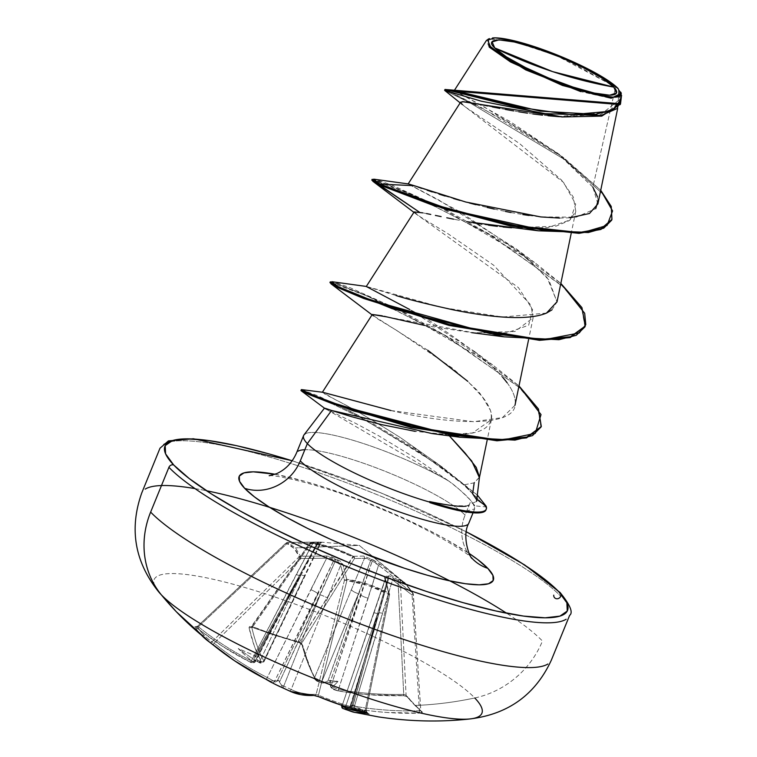 <?xml version="1.0" encoding="UTF-8"?>
<svg xmlns="http://www.w3.org/2000/svg" width="757" height="757" viewBox="0 0 757 757"><rect width="100%" height="100%" fill="white"/><g stroke="black" fill="none" stroke-linecap="round" stroke-linejoin="round"><path stroke-width="0.57" stroke-dasharray="3.79 2.84" d="M341.767 705.344A1.893 0.681 108.2 0 1 341.577 703.802A350.075 315.111 71.5 0 0 365.12 710.539A1.893 0.719 -76.3 0 0 365.366 712.082M176.409 611.826A353.935 324.024 136.3 0 0 201.4 635.095A1.893 1.732 136.3 0 0 203.841 634.915A350.075 140.84 -43.7 0 0 211.884 641.879A1.893 1.732 -54.4 0 1 209.585 642.173M365.451 712.119A1.893 0.719 103.7 0 1 365.12 710.539L366.161 710.709L389.552 594.888L388.473 594.264L365.12 710.539A350.075 315.111 -108.5 0 1 341.577 703.802A350.075 315.111 -108.5 0 1 318.46 695.181L346.905 580.581L368.129 585.435L388.473 594.264L365.12 710.539L366.133 710.719A351.38 125.407 106.6 0 1 360.304 710.814A351.38 125.407 -73.4 0 0 366.161 710.709L389.391 595.03L385.218 579.862L373.844 613.284A6.321 0.662 -161 0 1 373.532 612.915A6.321 0.662 -161 0 1 377.544 613.643L351.664 705.855L353.055 704.814L352.819 705.855L378.699 613.653L350.472 706.489A351.75 121.309 -77 0 0 351.314 707.019L352.819 705.855L388.71 578.386L387.925 578.386L377.544 613.643L345.665 706.48A351.75 326.201 124.2 0 0 348.192 707.019A351.75 326.201 -55.8 0 1 345.665 706.48L377.544 613.643L351.664 705.855L346.63 708.06L347.917 709.167A353.642 327.961 -55.8 0 1 345.788 708.713L343.148 708.543A1.893 1.769 -63.9 0 1 342.77 708.401A1.893 1.769 116.1 0 0 343.148 708.543L345.788 708.713A353.642 327.961 124.2 0 0 347.917 709.167A259.452 201.646 -0.9 0 0 369.321 714.116A259.452 129.475 43.5 0 1 352.488 709.167A353.642 121.962 103 0 1 351.768 708.722L354.531 708.552C363.133 710.151 373.949 711.448 386.978 712.469L419.917 713.141L422.51 712.205A351.958 87.197 81.8 0 1 415.196 705.458A351.958 87.197 81.8 0 1 407.777 696.809L403.065 695.532L369.993 694.727C356.907 693.639 346.053 692.305 337.452 690.706L332.219 688.283A353.642 121.962 103 0 1 331.642 687.394A259.452 95.448 67.7 0 0 337.991 681.385A259.452 48.155 -17.9 0 1 322.889 683.013A353.642 317.098 -33.6 0 1 320.741 682.549L317.552 681.376L315.641 679.795L308.459 663.946L302.658 645.314L301.248 643.497L298.637 642.22A1.893 0.606 -75.4 0 0 298.873 642.579L251.087 626.938L309.651 543.28L311.496 542.495C326.731 545.172 340.726 549.781 353.472 556.31L363.634 556.054L371.592 559.309L380.109 564.296L399.63 579.398A1.893 0.776 -51.5 0 0 397.983 580.316L399.63 579.398L400.254 580.6L397.983 580.316L378.547 565.261L338.464 689.57A351.38 319.965 139.5 0 0 403.727 694.368L397.983 580.316A1.893 0.643 177.1 0 1 400.254 580.6A1.893 0.643 177.1 0 1 400.311 580.647L406.093 695.304A350.075 86.724 -98.2 0 0 420.75 710.615L413.369 594.292L412.811 593.176L413.407 594.34A1.893 0.558 176.4 0 1 413.445 594.444A1.893 0.558 176.4 0 1 412.092 595.059L419.435 710.776A351.38 323.201 -47.2 0 1 354.408 706.224L392.533 579.881L412.092 595.059L419.435 710.776L420.75 710.615L413.369 594.292L406.727 585.492L400.311 580.647L406.093 695.304L403.727 694.368L397.983 580.316L375.302 562.65L372.189 561.126L330.128 682.152L330.336 685.104A351.75 121.309 -77 0 0 331.017 686.164L360.673 594.822L330.128 682.152L329.683 680.411L327.932 681.054L358.477 593.725L321.801 681.555A351.75 315.395 146.4 0 0 324.356 682.104L327.932 681.054L370.684 560.369A1.893 0.539 -160.7 0 1 372.189 561.126L331.017 686.164L338.464 689.57L368.148 598.144A6.321 1.457 -162 0 1 360.673 594.822A6.321 1.457 18 0 0 368.148 598.144L378.547 565.261L372.189 561.126A1.893 0.539 19.3 0 0 370.684 560.369L367.079 558.543L364.524 558.25L354.475 558.552L301.655 643.318A351.38 125.407 -73.4 0 0 314.571 677.619L364.524 558.25L314.571 677.619L321.801 681.555L358.477 593.725A6.321 1.675 -157.3 0 1 351.276 589.703A6.321 1.675 22.7 0 0 358.477 593.725L370.684 560.369L364.524 558.25L354.475 558.552L301.655 643.318L299.507 642.002L353.472 556.31L352.611 556.792L332.777 548.503L311.042 543.11L252.847 626.645A350.075 261.004 172.5 0 0 299.507 642.002L352.611 556.792A1.893 1.079 -148.1 0 1 352.762 556.84A1.893 1.079 -148.1 0 1 354.475 558.552L352.762 556.84A1.893 0.653 115.5 0 1 353.472 556.31L333.459 547.964L311.496 542.495L309.547 543.772L311.496 542.495L319.104 542.031L287.405 542.466L295.476 547.898L300.595 556.244L326.381 556.007L331.727 556.878L340.461 561.24L342.845 564.239L346.744 579.323L368.157 584.253L388.729 593.138L384.641 577.998L385.105 575.935L388.086 576.531L389.656 575.945L393.233 578.007L412.811 593.176L406.14 584.319L359.272 545.381L295.476 547.898L359.272 545.381L406.14 584.319L380.109 564.296L373.419 560.076L363.634 556.054L353.472 556.31A1.893 0.852 -63.1 0 0 352.611 556.792C339.95 550.415 326.097 545.854 311.042 543.11L252.847 626.645L251.655 626.862L309.547 543.772L319.974 543.583L263.824 660.918A351.38 128.643 109.8 0 1 251.655 626.862L309.547 543.772A1.893 1.041 -145.1 0 1 309.66 543.271A1.893 1.041 -145.1 0 1 310.9 543.072A1.893 1.041 -145.1 0 1 311.042 543.11A1.893 1.041 34.9 0 0 310.9 543.072A1.893 0.71 100.9 0 1 311.496 542.495A1.893 1.741 87.4 0 0 309.547 543.772L320.495 543.204L318.091 543.062L255.715 657.294L257.55 660.123A351.75 315.395 146.4 0 0 259.878 661.173L301.106 574.847L255.715 657.294L255.308 655.931L254.56 657.284L299.961 574.837L255.071 661.173A351.75 132.125 113.5 0 1 254.428 660.123L254.56 657.284L317.315 543.006L318.091 543.062L301.106 574.847L259.878 661.173C263.133 662.356 264.448 662.271 263.824 660.918L305.09 574.506A6.321 1.552 -154.5 0 1 305.251 575.254A6.321 1.552 -154.5 0 1 301.106 574.847A6.321 1.552 25.5 0 0 305.251 575.254A6.321 1.552 25.5 0 0 305.09 574.506L320.495 543.204M309.878 543.081L309.547 543.772M449.885 580.903A221.205 38.995 -157.8 0 1 542.447 641.028A88.484 81.008 -43.7 0 1 474.762 697.973A176.968 31.198 22.2 0 0 276.125 597.405A176.968 31.198 22.2 0 0 157.437 590.28M161.468 485.559A221.205 38.995 -157.8 0 1 206.51 490.744M415.196 705.458A353.935 324.024 136.3 0 0 474.762 697.973A353.935 324.024 -43.7 0 1 415.196 705.458A351.958 87.197 -98.2 0 0 422.51 712.205A1.893 1.779 -51.4 0 1 420.75 710.615A350.075 86.724 81.8 0 1 406.093 695.304L403.727 694.368A351.38 319.965 -40.5 0 1 338.464 689.57L331.017 686.164A351.75 121.309 103 0 1 330.336 685.104L330.752 686.94L331.642 687.394A353.642 121.962 -77 0 0 332.219 688.283A1.893 1.684 -33 0 1 331.017 686.164A1.893 1.684 147 0 0 332.219 688.283L337.452 690.706A1.893 0.625 -80.1 0 0 337.641 690.838A1.893 0.625 -80.1 0 0 338.464 689.57A1.893 0.625 99.9 0 1 337.641 690.838A1.893 0.625 99.9 0 1 337.452 690.706A353.273 321.687 139.5 0 0 403.065 695.532A1.893 0.52 -91.4 0 0 403.273 695.674A1.893 0.52 -91.4 0 0 403.727 694.368A1.893 0.52 88.6 0 1 403.273 695.674A1.893 0.52 88.6 0 1 403.065 695.532L407.777 696.809A1.893 1.684 -37.9 0 1 406.093 695.304A1.893 1.684 142.1 0 0 407.777 696.809A351.958 87.197 -98.2 0 0 415.196 705.458M251.854 626.418L251.655 626.862A351.38 128.643 -70.2 0 0 263.824 660.918A1.893 1.675 -28 0 1 261.25 661.902A1.893 1.675 152 0 0 263.824 660.918L263.956 661.703L263.824 660.918C264.373 662.318 263.058 662.403 259.878 661.173A1.893 0.729 114.2 0 1 258.648 662.214A1.893 0.729 114.2 0 1 258.478 662.063L261.25 661.902A353.273 129.343 109.8 0 1 249.015 627.667L251.721 626.787A351.958 262.405 172.5 0 0 298.637 642.22L274.725 635.189L249.592 626.503L249.015 627.667L254.371 646.147L261.25 661.902L260.843 662.706L258.478 662.063A353.642 317.098 -33.6 0 1 256.528 661.173A259.452 137.008 39.1 0 1 238.247 648.56A259.452 194.123 -6.2 0 0 251.958 661.164A353.642 132.835 -66.5 0 0 252.497 662.053L252.157 662.697L249.867 661.883L222.265 646.109L194.757 626.701A351.958 141.597 -43.7 0 0 201.4 635.095A351.958 141.597 -43.7 0 0 206.254 639.608M231.822 658.902L239.25 663.861C249.999 670.664 259.235 675.954 266.956 679.729L272.056 682.483A353.642 132.835 -66.5 0 0 272.804 682.946A259.452 30.8 -19.7 0 1 272.151 682.719A259.452 30.8 -19.7 0 0 272.804 682.946A353.642 132.835 113.5 0 1 272.056 682.483L269.88 681.262M276.655 685.047A259.452 112.802 66.9 0 0 281.557 687.318A353.642 327.961 124.2 0 0 283.525 688.217L290.612 691.491M597.898 203.945L592.854 187.111L615.63 87.046L618.441 89.269L615.63 87.046L556.688 55.715L512.357 41.143L488.842 38.9L514.486 41.654L556.906 55.8M163.484 444.321A221.205 38.995 -157.8 0 1 353.898 485.54A221.205 38.995 -157.8 0 1 560.719 596.261A221.205 38.995 22.2 0 0 353.898 485.54A221.205 38.995 22.2 0 0 163.484 444.321M269.672 507.36A221.205 38.995 22.2 0 0 194.984 488.596M292.193 460.795A217.42 38.333 -157.8 0 1 466.369 531.878L422.908 510.994L384.026 494.198L344.473 478.717L292.193 460.795M305.573 433.657A93.035 16.399 -157.8 0 1 364.685 443.962A93.035 16.399 -157.8 0 1 448.977 481.178C459.508 489.287 466.832 495.807 470.949 500.727L465.072 515.12A44.237 40.499 136.3 0 0 471.895 558.193A44.237 40.499 -43.7 0 1 465.072 515.12A93.035 16.399 22.2 0 0 388.88 472.822A93.035 16.399 22.2 0 0 304.844 449.734M269.18 475.756C272.851 474.251 324.128 484.395 380.686 508.865C427.383 527.109 474.677 557.54 472.292 558.609A44.237 40.499 136.3 0 0 472.33 558.657A44.237 40.499 -43.7 0 1 471.895 558.193M466.123 506.178L476.522 501.408L476.068 498.91L472.671 493.829L463.786 484.887L474.166 482.824L479.484 477.109M322.785 392.277L324.611 393.943L335.73 399.876C351.948 408.004 373.532 420.599 400.481 437.669L436.467 462.962L463.786 484.887L472.671 493.829L474.166 482.824L463.786 484.887C456.925 478.623 447.813 471.318 436.467 462.962L400.481 437.669C370.552 418.895 348.968 406.301 335.73 399.876L322.558 392.249M449.213 435.682L448.201 434.594L415.271 431.376M620.362 104.173L618.441 89.269L619.491 99.706L600.907 114.439L559.612 116.71M548.03 115.755L542.514 115.159M532.796 113.929L527.487 113.162M518.715 111.781L513.681 110.929M505.354 109.424L499.97 108.412M492.372 106.926L487.735 105.999M481.726 104.788L477.743 103.993M472.907 103.056L469.577 102.46M466.227 101.94L464.041 101.703M460.644 102.148L464.315 106.283L519.681 143.66L561.514 180.062L573.304 197.075L575.793 211.222L569.557 220.467L555.808 226.239L511.581 227.81M503.112 227.024L497.34 226.362M488.539 225.208L481.821 224.214M473.182 222.804L466.728 221.669M459.385 220.296L453.528 219.151L459.385 220.296M435.379 215.404L441.132 216.606M426.522 213.578L422.737 212.859L426.522 213.578M414.136 211.951L420.561 217.041L447.709 233.544L493.668 265.243L530.941 305.147L533.108 317.798L514.949 331.481L474.289 332.872L387.13 316.975M384.272 316.303L382.219 315.83M372.264 314.562L378.301 319.293L396.772 330.487L451.778 367.722C471.299 384.395 480.894 393.356 480.563 394.605C487.877 403.207 491.577 410.663 491.672 416.984L491.407 419.69L472.5 432.985L448.201 434.594L449.204 435.682M479.455 477.374L474.166 482.824M390.962 410.531L473.617 421.734L502.497 417.561L514.997 405.26L515.243 403.509C515.659 397.624 512.943 390.688 507.086 382.711L496.365 370.372L482.039 357.512C448.428 332.465 424.346 316.483 409.802 309.566L474.119 351.21L496.365 370.372L502.96 377.506M366.322 286.449L395.968 295.495M551.938 309.887L556.982 302.015L548.844 279.844L523.153 254.399L459.054 211.279L408.127 183.96L417.987 187.055M421.8 188.408L427.099 190.234M432.219 191.947L439.164 194.189M445.135 196.054L453.642 198.599M459.906 200.397L469.255 202.961M475.926 204.702L487.016 207.427M494.179 209.074L505.364 211.43M511.051 212.528L522.756 214.553M529.048 215.499L540.772 216.928L576.209 217.164L595.759 208.62M559.584 218.073L570.049 217.798M566.463 59.794L615.63 87.046L592.854 187.111L558.496 153.908L510.095 121.593L454.579 90.651M620.674 99.981L619.888 91.058L621.611 95.448L609.801 98.117L580.846 91.635M489.202 47.104L486.344 40.585M557.266 55.942L565.328 59.301M619.775 102.697L619.888 91.058L621.393 96.527L620.191 91.588L618.554 89.373L618.232 103.293L606.698 112.556L557.228 116.55M462.243 101.646L460.635 102.763M461.808 104.229L563.539 182.418L575.727 204.22L570.314 219.88L547.689 227.668L512.726 227.895M444.624 90.32L469.226 102.394L564.836 159.68L602.515 193.716L611.306 208.412L611.609 220.249L611.296 208.383L602.496 193.697L564.817 159.661L469.226 102.394L444.69 90.395M620.806 92.222L618.649 89.506L620.191 104.608M445.116 89.449L480.865 107.324L563.851 157.844L600.727 190.291L558.562 154.031L504.682 120.231L444.974 89.468M592.854 187.111L556.527 152.394L483.695 106.605L454.626 90.651M608.912 111.374L614.514 108.563M598.125 200.302L597.491 196.763M298.012 451.229A93.035 16.399 22.2 0 1 378.093 468.555A93.035 16.399 22.2 0 1 465.072 515.12L470.949 500.727L474.327 505.79L474.62 508.95L464.959 511.382C459.253 511.325 447.548 508.411 429.853 502.639L452.393 509.272M473.75 504.635L470.949 500.727C462.499 492.003 455.175 485.483 448.977 481.178L324.46 408.165L355.809 423.447L378.434 435.635L415.546 458.193L448.977 481.178A93.035 16.399 22.2 0 0 363.606 443.611A93.035 16.399 22.2 0 0 305.099 433.922M275.132 474.27A137.272 24.205 -157.8 0 1 469.132 553.433L446.091 539.429L425.188 528.414L402.014 517.381L377.469 506.783L328.036 488.435L305.052 481.395L275.141 474.27M301.229 390.801L303.794 391.161L315.527 395.779L360.02 417.202L416.113 450.32L446.223 471.062L463.625 484.272L485.701 506.887L474.327 505.79M431.973 433.553L448.201 434.594C481.064 435.549 495.135 427.45 490.413 410.322L482.294 396.715L467.826 381.358M427.837 350.311L372.047 314.865M424.497 325.415L471.706 332.664L506.688 332.9L528.632 325.264L532.587 309.509L518.422 287.584L415.215 213.408L414.155 211.932M372.558 179.929L413.142 195.126L492.258 236.089L563.549 287.092L582.228 309.604L584.962 326.882M330.714 282.465L370.438 297.264L448.239 337.329L519.624 387.698L538.132 409.887L541.123 426.92M372.151 179.267L377.592 180.119L392.315 185.342L443.328 208.412L506.972 243.981L560.833 283.411L534.433 262.357L434.707 204.163L373.646 179.154M330.307 281.803L335.748 282.645L350.472 287.868L401.484 310.938L465.129 346.507L518.999 385.947L492.599 364.883L392.874 306.699L331.812 281.689M301.314 389.647L318.432 396.025L361.695 417.05L414.902 448.437L477.298 495.05L442.552 467.324L352.147 412.073L301.655 389.609M486.051 506.036L485.701 506.887L464.221 484.754L447.292 471.848L417.911 451.522L363.559 419.085L318.782 397.188L300.964 390.498M540.962 427.345L538.066 409.774L518.488 386.657L443.375 334.499L364.372 294.615L339.306 284.746L329.957 282.654M584.953 326.91L581.878 308.97L561.855 285.512L486.798 232.882L406.802 192.344L381.32 182.276L371.801 180.119M408.326 183.932L438.275 199.697L515.962 248.675L547.065 277.545L557.038 301.759M546.488 313.086L502.591 317.032L441.88 307.437L366.492 286.468L409.802 309.566M507.086 382.711C512.934 390.669 515.649 397.605 515.243 403.509C515.725 428.178 449.1 424.563 390.915 410.521M485.89 510.095A88.418 15.585 22.2 0 0 485.701 506.887A88.418 15.585 -157.8 0 1 486.089 509.518M459.111 510.634L467.892 511.477M469.255 505.865L453.036 505.667L429.531 501.56M158.44 591.567A176.968 31.198 -157.8 0 1 273.958 596.677A176.968 31.198 -157.8 0 1 474.762 697.973A88.484 81.008 136.3 0 0 542.447 641.028M459.972 719.15A176.968 31.198 22.2 0 0 474.762 697.973M322.255 542.23L321.091 542.135M344.454 580.241L316.161 694.254A351.38 128.643 109.8 0 1 291.19 689.504L340.678 565.205L344.454 580.241L316.161 694.254L318.46 695.181L346.905 580.581A1.893 0.473 -166.1 0 0 344.454 580.241A1.893 1.542 -13.4 0 1 346.744 579.323L342.845 564.239L335.597 559.262L326.381 556.007L300.595 556.244A1.893 1.713 159.2 0 0 299.204 556.726L211.884 641.879A350.075 140.84 136.3 0 1 203.841 634.915A350.075 140.84 136.3 0 1 197.227 626.569L286.146 543.081L294.189 548.456L299.204 556.726L211.884 641.879L214.089 643.195L300.955 558.486L326.655 558.193L267.287 677.553A351.38 323.201 -47.2 0 1 214.089 643.195L300.955 558.486L299.204 556.726L300.955 558.486A1.893 0.558 -91.3 0 0 300.595 556.244L295.476 547.898L287.405 542.466A1.893 1.713 113.3 0 0 286.146 543.081L286.837 543.734L198.381 626.787A351.38 319.965 139.5 0 0 251.352 660.899L312.66 543.573L286.837 543.734L198.381 626.787L197.227 626.569L286.146 543.081C292.401 545.816 296.753 550.358 299.204 556.726A1.893 1.713 -20.8 0 1 300.595 556.244A1.893 0.558 88.7 0 1 300.955 558.486L326.655 558.193L330.828 558.486L333.828 560.322L277.251 680.988L275.416 682.038A351.75 132.125 113.5 0 1 274.517 681.499L317.978 593.668L277.251 680.988L278.671 680.335L279.447 682.085L320.183 594.765L283.733 686.097A351.75 326.201 -55.8 0 1 281.396 685.038L279.447 682.085L335.332 561.069L333.828 560.322L274.517 681.499L267.287 677.553L310.786 589.646A6.321 0.757 -153.7 0 1 317.978 593.668A6.321 0.757 26.3 0 0 310.786 589.646L326.655 558.193A1.893 0.568 -89.6 0 0 326.381 556.007A1.893 0.568 90.4 0 1 326.655 558.193L333.828 560.322A1.893 1.419 -39.3 0 1 335.597 559.262L333.828 560.322L339.06 562.602L340.678 565.205L291.19 689.504L283.733 686.097L320.183 594.765A6.321 0.549 -158.2 0 1 327.667 598.087A6.321 0.549 21.8 0 0 320.183 594.765L335.332 561.069L335.597 559.262L335.332 561.069L340.678 565.205A1.893 1.561 -15.2 0 1 342.845 564.239A1.893 1.561 164.8 0 0 340.678 565.205L344.454 580.241L346.905 580.581L346.744 579.323L344.454 580.241M373.844 613.284L342.183 705.477L385.644 577.932L387.925 578.386L377.544 613.643A6.321 0.662 19 0 0 373.532 612.915A6.321 0.662 19 0 0 373.844 613.284M353.055 704.814L346.63 708.06L347.917 709.167A259.452 201.646 -0.9 0 0 369.321 714.116L353.055 704.814L352.819 705.855L353.055 704.814L369.321 714.116A259.452 129.475 43.5 0 1 352.488 709.167L351.182 708.486L350.179 706.082L378.699 613.653A6.321 1.154 -163.1 0 1 378.434 613.123A6.321 1.154 -163.1 0 1 382.654 613.293L354.408 706.224C351.106 705.619 349.8 705.704 350.472 706.489L378.434 613.142A6.321 1.154 16.9 0 0 378.699 613.653L388.748 578.197L389.931 577.941L392.533 579.881L382.654 613.293A6.321 1.154 16.9 0 0 378.434 613.123L388.776 578.017A1.893 1.76 4 0 1 388.71 578.386L388.086 576.531C385.266 575.263 384.121 575.755 384.641 577.998L388.729 593.138C375.33 585.937 361.344 581.329 346.744 579.323A1.893 0.757 98.1 0 1 346.905 580.581C361.316 582.653 375.179 587.214 388.473 594.264A1.893 0.596 -62 0 0 388.729 593.138L388.473 594.264L389.391 595.03L388.729 593.138A1.893 1.533 -14.7 0 1 389.391 595.03L385.218 579.862A1.893 1.552 163.5 0 0 384.641 577.998A1.893 1.552 -16.5 0 1 385.218 579.862L385.247 578.48L387.925 578.386A1.893 1.145 -62.4 0 0 388.086 576.531L387.925 578.386L392.533 579.881A1.893 0.738 -53.3 0 0 393.233 578.007C390.205 575.765 388.483 575.273 388.086 576.531A1.893 1.76 4 0 1 388.776 578.007M197.426 626.342L197.227 626.569A1.893 1.732 -33.1 0 1 194.757 626.701L196.612 627.591A353.273 321.687 139.5 0 0 249.867 661.883L252.497 662.053A353.642 132.835 113.5 0 1 251.958 661.164L253.756 661.599L254.428 660.123A351.75 132.125 -66.5 0 0 255.071 661.173L299.961 574.837A6.321 1.06 -152.5 0 1 300.188 575.434A6.321 1.06 -152.5 0 1 296.28 574.487L251.352 660.899C254.343 662.261 255.573 662.347 255.071 661.173A1.893 1.703 -31.6 0 1 252.497 662.053A1.893 1.703 148.4 0 0 255.071 661.173L255.251 661.836L255.071 661.173C255.686 662.394 254.447 662.299 251.352 660.899A1.893 0.729 116.7 0 1 249.999 662.006A1.893 0.729 116.7 0 1 249.867 661.883A1.893 0.729 -63.3 0 0 249.999 662.006A1.893 0.729 -63.3 0 0 251.352 660.899A351.38 319.965 -40.5 0 1 198.381 626.787A1.893 0.776 128.9 0 1 196.688 627.676A1.893 0.776 128.9 0 1 196.612 627.591A1.893 0.776 -51.1 0 0 196.688 627.676A1.893 0.776 -51.1 0 0 198.381 626.787L197.227 626.569A350.075 140.84 -43.7 0 0 203.841 634.915A1.893 1.732 -43.7 0 1 201.4 635.095A351.958 141.597 136.3 0 1 194.757 626.701A1.893 1.732 146.9 0 0 197.227 626.569L286.051 542.949L287.31 542.438A1.893 0.53 -91 0 0 286.837 543.734L286.146 543.081A1.893 1.713 -66.7 0 1 287.405 542.466A1.893 0.53 -91 0 0 287.31 542.438A1.893 0.53 89 0 1 287.405 542.466L313.247 542.286A1.893 0.539 -89.4 0 0 313.18 542.277A1.893 0.539 -89.4 0 0 312.66 543.573L296.28 574.487A6.321 1.06 27.5 0 0 300.188 575.434A6.321 1.06 27.5 0 0 299.961 574.837L317.306 543.062L318.546 542.144L287.31 542.438A1.893 0.53 89 0 0 286.837 543.734L312.66 543.573A1.893 0.539 90.6 0 1 313.18 542.277A1.893 0.539 90.6 0 1 313.247 542.286L319.104 542.031A1.893 1.883 109.8 0 0 317.306 543.062L312.66 543.573L317.353 543.062L255.26 661.836C253.538 663.293 251.788 663.34 249.99 661.997C230.913 652.383 213.152 640.942 196.678 627.667L195.401 626.749L197.217 626.361M255.308 655.931L254.56 657.284L255.308 655.931L258.09 661.609L256.528 661.173A353.642 317.098 146.4 0 0 258.478 662.063A1.893 0.729 -65.8 0 0 258.648 662.214A1.893 0.729 -65.8 0 0 259.878 661.173A351.75 315.395 -33.6 0 1 257.55 660.123L258.09 661.609L256.528 661.173A259.452 137.008 39.1 0 1 238.247 648.56L255.308 655.931L238.247 648.56A259.452 194.123 -6.2 0 0 251.958 661.164L253.756 661.599L254.56 657.284M413.369 594.292C408.875 587.262 404.522 582.71 400.311 580.647A1.893 1.817 115.7 0 0 399.63 579.398L406.14 584.319L412.811 593.176A1.893 1.609 -32.5 0 1 413.369 594.292A1.893 0.558 176.4 0 1 413.407 594.34A1.893 1.713 152.3 0 0 412.811 593.176L393.233 578.007A1.893 0.738 126.7 0 1 392.533 579.881L412.092 595.059A1.893 0.738 -51.5 0 0 412.811 593.176A1.893 0.738 128.5 0 1 412.092 595.059L413.171 594.747M420.57 710.795L420.75 710.615A1.893 1.779 128.6 0 0 422.51 712.205L419.917 713.141A1.893 0.549 88.3 0 1 419.435 710.776L420.75 710.615L406.414 696.213L403.263 695.674C381.026 696.194 359.149 694.585 337.631 690.838L333.544 689.504L330.856 687.119M341.927 706.205C341.047 705.619 342.296 705.713 345.665 706.48A1.893 0.662 -77.8 0 0 345.788 708.713A1.893 0.662 102.2 0 1 345.665 706.48C342.24 705.694 341 705.6 341.927 706.205L385.644 577.932M320.627 543.337L321.687 542.286A1.893 1.751 -88.5 0 0 319.974 543.583L318.091 543.062A1.893 1.031 92.7 0 1 319.066 542.031A1.893 1.031 92.7 0 1 319.104 542.031A1.893 1.031 -87.3 0 0 319.066 542.031A1.893 1.031 -87.3 0 0 318.091 543.062L317.306 543.062A1.893 1.883 -70.2 0 1 319.104 542.031L321.848 542.296A1.893 1.751 91.5 0 0 319.974 543.583L320.627 543.337L263.975 661.694C262.159 663.406 260.38 663.567 258.639 662.205L257.229 661.571M254.778 656.593L317.315 543.006L319.066 542.031L321.98 542.201L311.496 542.495A1.893 0.502 -79.8 0 0 311.042 543.11A1.893 0.502 100.2 0 1 311.496 542.495M311.118 542.476L321.687 542.286A1.893 1.751 -88.5 0 1 321.848 542.296M353.472 556.31A1.893 1.76 -93.4 0 1 354.475 558.552A1.893 1.76 86.6 0 0 353.472 556.31M363.634 556.054A1.893 1.76 -89.2 0 1 364.524 558.25A1.893 1.76 90.8 0 0 363.634 556.054M387.925 578.386L388.71 578.386L353.036 705.486M371.592 559.309L370.684 560.369L371.592 559.309A1.893 1.542 -71.5 0 1 372.189 561.126A1.893 1.542 108.5 0 0 371.592 559.309M380.109 564.296A1.893 0.766 -53.3 0 0 378.547 565.261A1.893 0.766 126.7 0 1 380.109 564.296M399.63 579.398A1.893 1.817 -64.3 0 1 400.311 580.647A1.893 0.643 -2.9 0 0 400.254 580.6A1.893 1.732 119.1 0 0 399.63 579.398M249.015 627.667A1.893 1.533 167 0 0 251.655 626.862A1.893 1.533 -13 0 1 249.015 627.667M322.359 683.022L320.93 682.71A1.893 0.634 102.4 0 1 320.741 682.549A353.642 317.098 146.4 0 0 322.889 683.013L324.356 682.104A351.75 315.395 -33.6 0 1 321.801 681.555A1.893 0.634 102.4 0 1 320.94 682.71L316.644 680.997L314.6 679.029A1.893 1.665 151.4 0 0 315.641 679.795L320.741 682.549A1.893 0.634 -77.6 0 0 320.94 682.71A1.893 0.634 -77.6 0 0 321.801 681.555L314.571 677.619A1.893 1.665 151.4 0 0 314.6 679.029L301.513 644.302A1.893 1.523 165.7 0 0 302.658 645.314A353.273 126.078 -73.4 0 0 315.641 679.795A1.893 1.665 -28.6 0 1 314.571 677.619A351.38 125.407 106.6 0 1 301.655 643.318A1.893 1.523 165.7 0 0 301.513 644.302C300.255 643.639 303.879 645.229 298.873 642.579A1.893 0.606 104.6 0 1 298.637 642.22L302.658 645.314A1.893 1.523 -14.3 0 1 301.655 643.318L299.507 642.002A1.893 0.606 104.6 0 1 298.873 642.579A1.893 0.606 -75.4 0 0 299.507 642.002A350.075 261.004 -7.5 0 1 252.847 626.645A1.893 0.766 112 0 1 251.986 627.156A1.893 0.766 112 0 1 251.721 626.787A1.893 0.766 -68 0 0 251.986 627.156A1.893 0.766 -68 0 0 252.847 626.645L251.665 626.522M322.889 683.013L329.683 680.411L337.991 681.385A259.452 48.155 -17.9 0 1 322.889 683.013L322.454 682.786M209.651 642.22A1.893 1.732 125.6 0 0 211.884 641.879L214.089 643.195A1.893 0.738 -51.1 0 0 213.436 645.172A1.893 0.738 128.9 0 1 214.089 643.195A351.38 323.201 132.8 0 0 267.287 677.553A1.893 0.719 -63.2 0 0 266.956 679.729A1.893 0.719 116.8 0 1 267.287 677.553L274.517 681.499A1.893 1.751 -57.9 0 1 272.056 682.483A1.893 1.751 122.1 0 0 274.517 681.499A351.75 132.125 -66.5 0 0 275.416 682.038L278.671 680.335L269.577 681.291L278.671 680.335L281.396 685.038A351.75 326.201 124.2 0 0 283.733 686.097A1.893 0.7 -65.7 0 0 283.525 688.217A1.893 0.7 114.3 0 1 283.733 686.097L291.19 689.504A1.893 1.76 -64 0 1 288.758 690.639A1.893 1.76 116 0 0 291.19 689.504A351.38 128.643 -70.2 0 0 316.161 694.254A1.893 1.741 -93.5 0 1 314.609 695.551A1.893 1.741 86.5 0 0 316.161 694.254L318.46 695.181A1.893 0.653 -67.3 0 0 318.413 696.601A1.893 0.653 112.7 0 1 318.46 695.181A350.075 315.111 71.5 0 0 341.577 703.802A1.893 0.681 -71.8 0 0 341.672 705.287M330.752 686.94L331.642 687.394A259.452 95.448 67.7 0 0 337.991 681.385L329.683 680.411L330.752 686.94L331.642 687.394M281.557 687.318L282.276 686.873L281.396 685.038L282.276 686.873L281.557 687.318M290.622 691.501A353.273 129.343 109.8 0 1 288.758 690.639M419.435 710.776A1.893 0.549 -91.7 0 0 419.917 713.141A353.273 324.942 -47.2 0 1 354.531 708.552A1.893 0.634 99.8 0 1 354.408 706.224A351.38 323.201 132.8 0 0 419.435 710.776M354.408 706.224A1.893 0.634 -80.2 0 0 354.531 708.552L351.768 708.722A1.893 1.769 -57.3 0 1 350.472 706.489C349.658 705.723 350.974 705.628 354.408 706.224M352.488 709.167L350.964 708.06L351.314 707.019A351.75 121.309 103 0 1 350.472 706.489A1.893 1.769 122.7 0 0 351.768 708.722A353.642 121.962 -77 0 0 352.488 709.167L350.964 708.06L352.819 705.855M385.247 578.48L389.552 594.898L366.161 710.709A1.893 1.751 85.6 0 0 366.502 712.403A1.893 1.751 -94.4 0 1 366.161 710.709M343.148 708.543A353.273 126.078 -73.4 0 0 353.027 712.044M258.09 661.609L256.528 661.173M403.746 582.086C404.427 581.84 407.559 585.653 413.152 593.535L420.816 710.691M466.388 531.802L380.828 492.826L292.24 460.729M619.491 99.706L617.655 108.563M575.793 211.222L571.175 233.487M533.108 317.798L528.566 339.723M491.407 419.69L487.129 440.337M462.555 104.892L460.171 102.886M556.527 152.394L563.851 157.844M474.62 508.95L473.049 512.792M415.215 213.408L413.89 212.339M515.962 248.675L534.433 262.357M474.119 351.21L492.599 364.883M434.442 461.467L442.552 467.324M403.736 582.067L359.272 545.381L321.943 542.192M367.06 712.602L366.284 710.738"/><path stroke-width="1.14" d="M365.366 712.082A1.893 0.719 -76.3 0 0 365.451 712.119A1.893 0.719 -76.3 0 0 365.546 712.129A351.958 316.805 -108.5 0 1 341.88 705.354A1.893 0.681 108.2 0 1 341.767 705.344A1.893 0.681 -71.8 0 0 341.88 705.354A351.958 316.805 71.5 0 0 365.546 712.129L367.505 713.066L354.872 712.432L343.148 708.543M206.254 639.608A351.958 141.597 -43.7 0 0 209.49 642.097A1.893 1.732 125.6 0 0 209.585 642.173A1.893 1.732 -54.4 0 1 209.49 642.097A351.958 141.597 136.3 0 1 206.235 639.589A351.958 141.597 136.3 0 1 201.4 635.095A353.935 324.024 -43.7 0 1 176.409 611.826A353.935 324.024 -43.7 0 1 161.326 594.822A88.484 81.008 -43.7 0 1 150.643 512.092L168.915 467.315A3.794 3.473 -43.7 0 1 173.684 464.959A217.42 38.333 -157.8 0 1 292.193 460.795L269.341 453.992L236.667 445.703L208.97 440.583L187.31 438.842L172.53 440.536L165.196 445.608L165.584 453.85L173.684 464.959A3.794 3.473 136.3 0 0 168.915 467.315A221.205 38.995 22.2 0 0 375.727 578.036A221.205 38.995 22.2 0 0 566.141 619.245A221.205 38.995 -157.8 0 1 375.727 578.036A221.205 38.995 -157.8 0 1 168.915 467.315L150.643 512.092A221.205 38.995 22.2 0 0 357.465 622.803A221.205 38.995 22.2 0 0 547.869 664.021A221.205 38.995 -157.8 0 1 357.465 622.803A221.205 38.995 -157.8 0 1 150.643 512.092A88.484 81.008 136.3 0 0 161.326 594.822A353.935 324.024 136.3 0 0 176.409 611.826M209.651 642.22L209.651 642.22A1.893 1.732 125.6 0 1 209.585 642.173L231.822 658.902M194.984 488.596A221.205 38.995 22.2 0 0 145.221 489.098A221.205 38.995 -157.8 0 1 161.468 485.559M206.51 490.744A221.205 38.995 -157.8 0 1 449.885 580.903M474.762 697.973A176.968 31.198 -157.8 0 1 470.352 718.904M341.927 706.205A351.38 125.407 -73.4 0 0 360.304 710.814A351.38 125.407 106.6 0 1 341.927 706.205A1.893 1.769 -63.9 0 0 342.77 708.401L341.596 705.903L342.183 705.477L341.927 706.205A1.893 1.769 116.1 0 0 342.77 708.401L353.027 712.044L378.453 716.898C409.792 721.572 440.356 722.244 470.154 718.923A176.968 31.198 -157.8 0 1 311.25 677.307A176.968 31.198 -157.8 0 1 161.326 594.822A176.968 31.198 -157.8 0 1 158.44 591.567M209.49 642.097L234.727 660.88A353.273 324.942 -47.2 0 1 213.465 645.191L209.49 642.097M288.758 690.639L283.525 688.217A353.642 327.961 -55.8 0 1 281.557 687.318A259.452 112.802 66.9 0 1 269.577 681.291A259.452 30.8 -19.7 0 0 272.151 682.719A259.452 30.8 -19.7 0 1 270.845 682.142A259.452 30.8 -19.7 0 1 269.577 681.291A259.452 112.802 66.9 0 0 276.655 685.047M277.109 685.265L290.612 691.491L300.775 694.633L313.871 695.418L318.64 696.686A351.958 316.805 71.5 0 0 341.88 705.354A351.958 316.805 -108.5 0 1 318.64 696.686L313.871 695.418A353.273 129.343 109.8 0 1 290.622 691.501M613.813 87.121L552.61 71.612L494.737 47.928C482.663 37.15 506.054 37.651 535.577 47.984C563.369 56.51 606.877 78.028 613.813 87.121A67.231 11.857 -157.8 0 1 572.983 87.064A67.231 11.857 -157.8 0 1 494.737 47.928A505.619 462.896 136.3 0 0 552.61 71.612A505.619 462.896 136.3 0 0 613.813 87.121L602.127 78.151L583.155 67.562L559.783 56.974L535.577 47.984L514.211 41.976L498.948 39.856L492.116 41.947L494.737 47.928L506.424 56.898L525.405 67.487L548.768 78.075L572.983 87.064L594.34 93.073L609.603 95.193L616.444 93.102L613.813 87.121M454.172 90.689L486.439 40.433L488.842 38.9L488.189 39.127L489.211 47.114L490.432 46.508L489.202 47.104L510.606 61.998L562.442 85.437L611.145 98.23L621.27 93.262L620.806 92.222M492.466 37.964A72.095 12.708 -157.8 0 1 557.256 55.015A72.095 12.708 -157.8 0 1 618.128 88.541L620.939 94.956L613.605 97.199L597.245 94.928L574.336 88.474L548.371 78.842L523.314 67.487L502.96 56.132L490.432 46.508L487.612 40.093L494.946 37.85L511.316 40.121L534.224 46.574L560.18 56.207L585.246 67.562L605.591 78.917L618.128 88.541M506.632 613.227A221.205 38.995 22.2 0 0 269.672 507.36M560.133 592.57A3.794 3.473 136.3 0 0 558.77 591.7L543.271 578.149L520.967 562.688L492.722 545.911L466.369 531.878A217.42 38.333 -157.8 0 1 558.77 591.7A3.794 3.473 -43.7 0 1 558.467 598.494A3.794 3.473 -43.7 0 1 553.727 595.163M415.281 431.376L380.866 424.488L351.333 416.624L331.575 410.464L307.342 443.611L300.292 460.89A44.237 40.499 -43.7 0 1 244.653 488.322L254.437 496.876L268.527 506.632L286.364 517.23L307.266 528.254L330.44 539.277L354.986 549.875L404.418 568.223L427.402 575.263L448.03 580.496L465.517 583.732L479.19 584.83L488.53 583.761L493.157 580.562L492.911 575.358L487.801 568.337L478.008 559.783L469.132 553.433A137.272 24.205 -157.8 0 1 487.801 568.337A44.237 40.499 -43.7 0 1 472.33 558.657A44.237 40.499 136.3 0 0 487.801 568.337A137.272 24.205 -157.8 0 1 404.418 568.223A137.272 24.205 -157.8 0 1 244.653 488.322A44.237 40.499 136.3 0 0 300.292 460.89A93.035 16.399 22.2 0 0 387.272 507.455A93.035 16.399 22.2 0 0 467.353 524.79A93.035 16.399 22.2 0 1 387.272 507.455A93.035 16.399 22.2 0 1 300.292 460.89L307.342 443.611A93.035 16.399 22.2 0 0 430.023 502.203L429.531 501.56C448.021 505.43 460.218 506.972 466.123 506.178M471.895 558.193A44.237 40.499 136.3 0 0 472.292 558.609L472.349 558.666C470.343 559.092 461.202 536.495 468.82 523.163L473.049 512.792M474.166 482.824L472.671 493.829L476.068 498.91M476.522 501.408L479.484 477.109L476.219 467.391L465.158 453.15L449.213 435.682M304.844 449.734A93.035 16.399 22.2 0 0 298.012 451.229M559.612 116.71L557.483 116.569M557.426 116.569L548.03 115.755M542.514 115.159L532.796 113.929M527.487 113.162L518.715 111.781M513.681 110.929L505.354 109.424M499.97 108.412L492.372 106.926M487.735 105.999L481.726 104.788M477.743 103.993L472.907 103.056M469.577 102.46L466.227 101.94M464.041 101.703L460.644 102.148L408.127 183.96M511.581 227.81L503.112 227.024M497.34 226.362L488.539 225.208M481.821 224.214L473.182 222.804M466.728 221.669L538.378 230.809L588.303 232.541L603.783 228.131L611.618 220.23L600.916 229.447L579.001 233.355L510.332 225.965L432.767 205.223L379.399 184.907L446.185 209.471L538.378 230.809M453.528 219.151L446.772 217.779L453.528 219.151M441.132 216.606L435.379 215.404M430.78 214.449L426.522 213.578L430.78 214.449M414.155 211.932L422.737 212.859L414.136 211.951L366.284 286.496L409.802 309.566M387.13 316.975L384.272 316.303M382.219 315.83L372.293 314.477L387.007 316.946L424.497 325.415M449.204 435.682L471.762 461.06L479.399 477.629M322.558 392.249L390.962 410.531M395.968 295.495C406.887 299.062 426.144 303.879 453.717 309.954C483.108 315.896 525.349 321.952 546.488 313.086L551.938 309.887M417.987 187.055L421.8 188.408M427.099 190.234L432.219 191.947M439.164 194.189L445.135 196.054M453.642 198.599L459.906 200.397M469.255 202.961L475.926 204.702M487.016 207.427L494.179 209.074M505.364 211.43L511.051 212.528M522.756 214.553L529.048 215.499M413.89 212.339L372.794 181.254L379.399 184.907L379.749 184.046L433.118 204.362L510.682 225.113L579.351 232.494L601.266 228.595L611.959 219.398L611.249 206.462L600.727 190.291L612.574 210.929L607.067 225.444L583.921 232.2L546.015 230.885L450.349 209.774L379.749 184.046L372.151 179.267L371.801 180.119L419.652 212.339L379.399 184.907L379.749 184.046L414.316 185.711L465.697 202.005L540.772 216.928L559.584 218.073M570.049 217.798L589.476 213.493L597.898 203.945L617.655 108.563M454.579 90.651L540.195 111.128L595.57 114.335L613.056 109.462L620.674 99.981L621.611 95.448M580.846 91.635L525.727 69.89L489.211 47.114M565.328 59.301L566.463 59.794M460.171 102.886L444.69 90.395L481.282 101.183L562.12 116.957L462.243 101.646M460.635 102.763L461.808 104.229M562.12 116.957L601.749 116.124L620.362 104.173M620.541 103.756L620.191 104.608L444.624 90.32L444.974 89.468L620.541 103.756L621.393 96.527L617.173 108.554L601.124 115.471L541.927 113.522L445.116 89.449L454.626 90.651L520.438 107.475L571.175 114.704L608.912 111.374M614.514 108.563L619.775 102.697M595.759 208.62L598.125 200.302M597.491 196.763L592.854 187.111M486.089 509.518A88.418 15.585 -157.8 0 1 461.477 511.136A88.418 15.585 -157.8 0 1 429.853 502.639L430.023 502.203A93.035 16.399 -157.8 0 1 307.342 443.611L331.575 410.464C324.337 407.919 322.832 407.578 327.062 409.452M305.099 433.922A93.035 16.399 22.2 0 0 307.342 443.611M244.653 488.322A137.272 24.205 -157.8 0 1 275.132 474.27L253.264 471.829L243.924 472.898L239.297 476.096L239.543 481.31L244.653 488.322M558.77 591.7L566.87 602.809L567.258 611.05L559.925 616.122L545.144 617.816L523.484 616.075L495.788 610.956L463.114 602.667L426.711 591.52L387.981 577.941L348.419 562.46L309.547 545.665L272.842 528.206L239.732 510.748L211.487 493.971L189.184 478.509L173.684 464.959A217.42 38.333 -157.8 0 0 426.711 591.52A217.42 38.333 -157.8 0 0 558.77 591.7M474.327 505.79L473.75 504.635M303.992 434.887L324.45 408.174L331.575 410.464L431.973 433.553L459.83 437.234L353.538 410.947L301.229 390.801L324.488 408.193M467.826 381.358L427.837 350.311M373.371 315.934L372.264 314.562M372.794 181.254L372.558 179.929M584.962 326.882L576.238 335.304L558.95 339.704L504.048 336.837L392.079 308.638L330.951 283.78L330.714 282.465M541.123 426.92L532.474 435.616L514.978 440.12L459.83 437.234M366.492 286.468L331.812 281.689L337.461 286.364L371.876 300.576L489.874 333.525L545.002 339.552L579.237 332.957L585.776 324.639L584.688 313.275L560.833 283.411L581.925 307.597L585.303 326.049L570.56 336.723L539.845 339.477L449.393 324.564L363.871 297.558L338.616 286.922L330.307 281.803L329.957 282.654L338.265 287.774L363.521 298.419L449.043 325.415L539.495 340.328L570.21 337.575L585.303 326.049M390.915 410.521L322.785 392.277L301.655 389.609L310.379 394.151L343.593 406.651L452.222 435.095L503.083 439.968L535.256 433.382L541.018 414.609L518.999 385.947L538.445 408.979L541.302 426.494L526.91 437.044L497.292 439.931L411.581 426.579L332.191 402.629L309.036 393.574L301.314 389.647L300.964 390.498L308.686 394.435L331.84 403.49L411.231 427.431L496.942 440.792L526.56 437.896L541.302 426.494M477.298 495.05L486.051 506.036L477.298 495.05M414.316 185.711L408.326 183.932L373.646 179.154L379.749 184.046L414.316 185.711M557.038 301.759L546.488 313.086M502.96 377.506L507.086 382.711M476.768 499.412L486.051 506.036A88.418 15.585 -157.8 0 1 486.24 509.243A88.418 15.585 -157.8 0 1 429.531 501.56L429.853 502.639A88.418 15.585 22.2 0 0 485.89 510.095M429.531 501.56A88.418 15.585 22.2 0 0 486.051 506.036L480.941 502.393M621.185 93.527A72.095 12.708 -157.8 0 1 565.186 85.323A72.095 12.708 -157.8 0 1 490.432 46.508M161.326 594.822A176.968 31.198 22.2 0 0 299.734 672.594A176.968 31.198 22.2 0 0 459.972 719.15M269.88 681.262L266.956 679.729A353.273 324.942 -47.2 0 1 234.727 660.88L270.968 682.208M318.423 696.601A1.893 0.653 112.7 0 1 318.413 696.601A1.893 0.653 -67.3 0 0 318.508 696.667L314.609 695.551A1.893 1.741 -93.5 0 1 313.871 695.418A1.893 1.741 86.5 0 0 314.647 695.541L290.612 691.501M318.508 696.667A1.893 0.653 -67.3 0 0 318.64 696.686A1.893 0.653 112.7 0 1 318.508 696.667L341.767 705.344L366.908 712.507M341.672 705.287A1.893 0.681 -71.8 0 0 341.767 705.344L341.596 705.893M353.027 712.044A353.273 126.078 -73.4 0 0 367.505 713.066A1.893 1.751 -94.4 0 1 366.502 712.403A1.893 1.751 85.6 0 0 367.505 713.066L365.546 712.129A1.893 0.719 103.7 0 1 365.451 712.119M292.24 460.729L193.404 438.757L168.442 440.896L160.001 448.201L141.739 492.977C129.05 528.869 134.68 561.798 158.62 591.794L176.362 611.788L209.575 642.163M488.189 39.127L489.467 38.616M470.154 718.923C508.382 714.154 535.454 694.557 551.351 660.142L569.624 615.365C573.371 612.621 570.201 605.004 560.095 592.532L524.61 564.892L466.388 531.802M269.18 475.756L276.532 473.702C285.521 469.671 292.193 462.726 296.545 452.856L303.595 435.578M571.175 233.487L556.982 302.015M528.566 339.723L514.997 405.26M372.293 314.477L322.331 392.315M487.129 440.337L479.455 477.374M611.609 220.249L611.959 219.398M372.047 314.865L330.951 283.78M471.706 332.664L504.048 336.837M461.041 511.051L456.67 510.19M485.947 509.963L486.297 509.111"/></g></svg>
